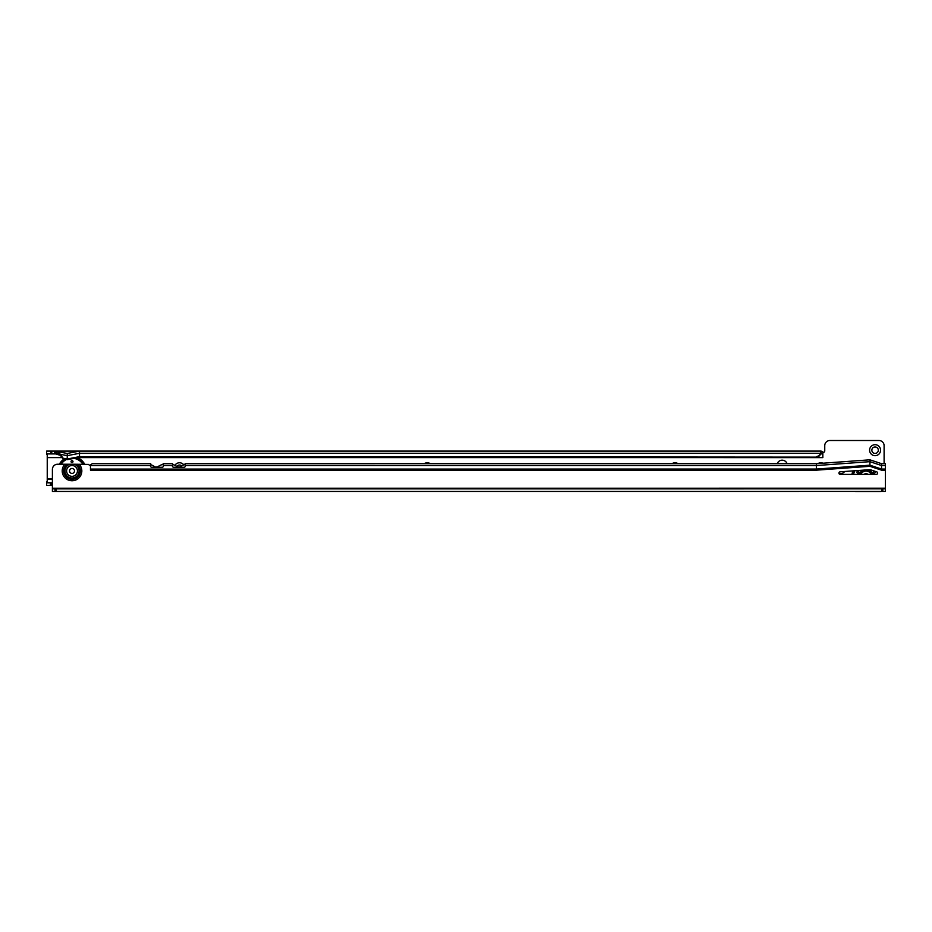 <?xml version="1.0" encoding="UTF-8"?>
<svg xmlns="http://www.w3.org/2000/svg" width="932" height="932" viewBox="0 0 932 932"><rect width="100%" height="100%" fill="white"/><g stroke="black" fill="none" stroke-linecap="round" stroke-linejoin="round"><path stroke-width="1.4" d="M844.66 471.487A5.487 5.487 0 0 1 839.045 473.607M880.565 450.191A5.487 5.487 0 0 1 875.078 455.678A5.487 5.487 0 0 1 869.591 450.191A5.487 5.487 0 0 1 875.078 444.704A5.487 5.487 0 0 1 880.565 450.191M871.851 450.191A3.227 3.227 0 0 0 875.078 453.418A3.227 3.227 0 0 0 878.305 450.191A3.227 3.227 0 0 0 875.078 446.964A3.227 3.227 0 0 0 871.851 450.191M58.914 454.432L57.015 454.07L59.124 452.812L60.452 455.364L54.51 453.581L54.988 451.1L50.887 451.1L54.988 451.1L50.887 451.1L50.887 453.674L46.6 453.674L46.6 451.1L50.887 451.1M50.887 453.674L51.761 453.674L51.761 451.1M54.988 453.674L51.761 453.674M60.452 455.364L62.945 458.835L67.244 459.674L67.244 459.01L79.511 456.633L817.049 457.123A5.161 4.986 180 0 0 820.591 453.966L821.115 451.1L822.805 451.857L822.805 453.779L820.882 453.674L820.882 451.1L54.988 451.1L59.124 452.812M46.6 482.846L51.761 482.846L46.6 482.601L46.6 485.421L52.402 485.421M46.6 482.601L46.6 481.553A0.641 0.594 0 0 0 47.241 480.959L47.241 454.956A0.641 0.594 180 0 0 46.6 454.362L46.6 453.674M52.402 482.496L51.761 482.846M51.085 485.421L51.085 482.846M174.878 465.324A5.487 5.487 0 0 1 183.849 464.893M424.235 463.693A5.487 5.487 0 0 1 430.328 463.693M672.019 463.693A5.487 5.487 0 0 1 678.088 463.693M818.04 463.565A5.487 5.487 0 0 1 823.003 463.204M787.051 463.682A5.161 5.161 0 0 0 777.276 463.682M854.947 491.432A5.161 5.161 0 0 0 855.716 491.49L880.239 491.49A5.161 5.161 0 0 0 881.02 491.432M885.4 486.364A5.161 5.161 0 0 0 885.4 486.329L885.4 468.761M884.107 463.682L884.107 445.671A5.161 5.161 0 0 0 878.946 440.51L829.911 440.51A5.161 5.161 0 0 0 824.75 445.671L824.75 450.704A1.934 1.934 0 0 1 822.828 452.649L822.828 457.612L78.032 457.589M816.397 456.633L817.049 456.459A5.161 4.986 0 0 0 820.591 453.29L79.511 453.29L79.511 451.1L67.244 453.465L54.988 451.1M816.397 457.297L79.511 457.297L79.511 453.29L67.244 455.666L60.312 454.327L59.1 452.766M821.115 453.674L821.115 451.1M822.805 453.779L822.805 457.589M181.728 465.907A3.227 3.227 0 0 0 176.859 466.431M46.6 451.1L46.6 452.952M54.743 453.674L59.532 454.606M67.244 453.465L67.244 459.01L63.096 458.206L60.312 454.327M62.945 458.835L63.096 458.206M67.244 459.674L79.511 457.297M856.974 472.221A0.967 0.967 0 0 0 857.941 473.2A0.967 0.967 0 0 0 858.908 472.221A0.967 0.967 0 0 0 857.941 471.254A0.967 0.967 0 0 0 856.974 472.221M873.179 472.221A0.967 0.967 0 0 0 874.146 473.2A0.967 0.967 0 0 0 875.113 472.221A0.967 0.967 0 0 0 874.146 471.254A0.967 0.967 0 0 0 873.179 472.221M853.269 470.87A14.131 14.131 0 0 0 852.139 474.4M851.941 474.4A14.33 14.33 0 0 1 853.048 470.881M868.065 474.388A3.227 3.227 0 0 0 864.022 474.388M871.28 474.388A5.802 5.802 0 0 0 860.807 474.4M74.432 464.229L69.609 464.229A7.13 7.13 0 0 0 72.02 478.069A7.13 7.13 0 0 0 74.432 464.229L88.726 464.416A1.934 1.934 0 0 0 90.462 465.511L90.462 470.229L90.486 464.882L92.291 463.705L150.728 463.717L150.483 466.07A1.293 1.2 -0 0 0 151.776 467.258L162.098 467.258A1.293 1.2 -0 0 0 163.391 466.07L163.147 463.717L166.84 463.717A16.776 16.776 0 0 1 167.387 463.705L172.665 463.717L172.42 466.07A1.293 1.2 -0 0 0 173.713 467.258L184.035 467.258A1.293 1.2 -0 0 0 185.328 466.07L185.084 463.717L189.429 463.717A16.776 16.776 0 0 1 190.046 463.705L189.429 463.717M877.653 473.107A1.293 1.293 0 0 0 876.779 471.883L871.315 470.054A6.454 6.454 0 0 0 868.81 469.74L840.14 471.813A1.293 1.293 0 0 0 838.94 473.153A1.293 1.293 0 0 0 840.233 474.4L876.371 474.388A1.293 1.293 0 0 0 877.653 473.107M52.402 491.455L52.402 488.869L52.402 491.455L56.188 491.455L56.188 488.869L52.402 488.869L52.402 469.39A5.161 5.161 0 0 1 57.563 464.229L69.609 464.229M881.532 463.682L869.917 459.814L816.362 463.682L816.362 469.064L869.917 465.185L869.917 466.303L881.532 470.171L881.532 463.682L885.4 463.682L885.4 465.534L881.532 465.534L869.917 461.666L869.917 465.185L881.532 469.064L885.4 469.064L885.4 465.534M869.917 466.303L816.362 470.171L90.486 470.194M885.4 488.846L882.814 488.846L882.814 491.432L885.4 491.432L885.4 469.064M816.362 463.682L185.282 463.705M190.046 463.717L185.13 463.717M157.485 467.002L155.096 467.002M180.074 467.002L177.674 467.002M90.486 469.087L816.362 469.064L816.362 470.171M179.725 467.258A16.776 16.776 0 0 1 185.107 464.451L185.328 466.326M185.107 464.451L185.084 463.717M172.618 463.717L163.193 463.717M172.665 463.717L172.42 466.326M157.135 467.258A16.776 16.776 0 0 1 163.158 464.264L163.391 466.326M150.728 463.717L150.483 466.326M56.188 491.455L881.625 491.432L881.625 488.846L56.188 488.869M882.814 488.846L881.625 488.846M882.814 491.432L881.625 491.432M178.024 467.258A16.776 16.776 0 0 0 172.63 464.451M145.73 463.717A16.776 16.776 0 0 0 145.112 463.705M155.434 467.258A16.776 16.776 0 0 0 150.681 464.66M869.917 459.814L869.917 461.666L816.362 465.546L185.328 465.557M72.987 461.585A0.967 0.967 0 0 1 72.02 462.552A0.967 0.967 0 0 1 71.053 461.585A0.967 0.967 0 0 1 72.02 460.618A0.967 0.967 0 0 1 72.987 461.585M59.59 464.229A14.131 14.131 0 0 1 64.296 459.103M77.123 457.763A14.131 14.131 0 0 1 84.463 464.229M59.368 464.229A14.33 14.33 0 0 1 64.028 459.045M77.472 457.694A14.33 14.33 0 0 1 84.672 464.229M66.603 470.94A5.417 5.417 0 0 0 72.02 476.357A5.417 5.417 0 0 0 77.438 470.94A5.417 5.417 0 0 0 72.02 465.511A5.417 5.417 0 0 0 66.603 470.94M74.502 470.94A2.481 2.481 0 0 1 72.02 473.421A2.481 2.481 0 0 1 69.539 470.94A2.481 2.481 0 0 1 72.02 468.447A2.481 2.481 0 0 1 74.502 470.94M47.241 479.083L52.402 479.083M47.241 478.932L52.402 478.932M62.048 457.589L47.241 457.589M817.049 457.123L817.049 456.459M50.421 482.846L50.421 485.421M822.805 453.919L820.638 453.919M55.99 453.919L46.6 453.919M822.805 457.437L78.777 457.437M61.943 457.437L47.241 457.437M57.015 454.07L55.093 451.123M859.164 474.4A7.316 7.316 0 0 1 863.218 470.147M867.867 469.81A7.316 7.316 0 0 1 872.923 474.388M872.503 474.388A6.932 6.932 0 0 0 859.572 474.4M853.409 470.858A14.003 14.003 0 0 0 852.256 474.4M854.912 470.753A12.722 12.722 0 0 0 853.572 474.4M859.712 474.4A6.804 6.804 0 0 1 872.364 474.388M871.956 474.388A6.419 6.419 0 0 0 860.131 474.4M69.83 464.229A7.06 7.06 0 0 0 72.02 478A7.06 7.06 0 0 0 74.211 464.229M67.034 464.229A8.365 8.365 0 0 0 72.02 479.293A8.365 8.365 0 0 0 77.007 464.229M64.867 464.229A9.809 9.809 0 0 0 72.02 480.749A9.809 9.809 0 0 0 79.173 464.229M885.4 470.171L881.532 470.171M52.402 488.228L885.4 488.205M172.42 465.557L163.391 465.557M150.483 465.569L90.486 465.569M54.988 491.455L54.988 488.869M59.73 464.229A14.003 14.003 0 0 1 64.471 459.138M76.902 457.798A14.003 14.003 0 0 1 84.323 464.229M61.221 464.229A12.722 12.722 0 0 1 66.428 459.511M73.978 458.369A12.722 12.722 0 0 1 82.831 464.229"/></g></svg>
